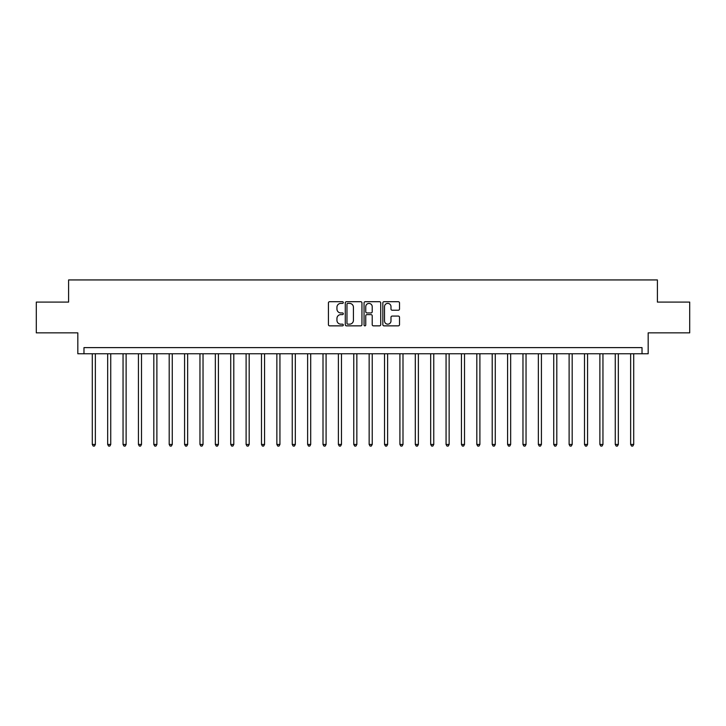 <?xml version="1.0" encoding="UTF-8"?>
<svg xmlns="http://www.w3.org/2000/svg" width="726" height="726" viewBox="0 0 726 726"><rect width="100%" height="100%" fill="white"/><g stroke="black" fill="none" stroke-linecap="round" stroke-linejoin="round"><path stroke-width="1.09" d="M343.316 302.542A0.844 0.844 0 0 0 342.463 301.698L329.631 301.698A1.207 1.207 0 0 0 328.424 302.905L328.424 324.649A1.207 1.207 0 0 0 329.631 325.856L342.463 325.856A0.844 0.844 0 0 0 343.316 325.012A0.844 0.844 0 0 0 342.463 324.168L340.803 324.168A3.866 3.866 0 0 1 336.946 320.302L336.946 318.487A3.866 3.866 0 0 1 340.803 314.621L342.463 314.621A0.844 0.844 0 0 0 343.316 313.777A0.844 0.844 0 0 0 342.463 312.933L340.803 312.933A3.866 3.866 0 0 1 336.946 309.067L336.946 307.261A3.866 3.866 0 0 1 340.803 303.395L342.463 303.395A0.844 0.844 0 0 0 343.316 302.542M398.302 310.22A1.207 1.207 0 0 0 399.509 309.013L399.509 302.905A1.207 1.207 0 0 0 398.302 301.698L384.045 301.698A1.207 1.207 0 0 0 382.838 302.905L382.838 324.649A1.207 1.207 0 0 0 384.045 325.856L398.302 325.856A1.207 1.207 0 0 0 399.509 324.649L399.509 317.28A1.207 1.207 0 0 0 398.302 316.073L392.203 316.073A1.207 1.207 0 0 0 390.987 317.28L390.987 320.937A3.231 3.231 0 0 1 387.757 324.168A3.231 3.231 0 0 1 384.526 320.937L384.526 306.626A3.231 3.231 0 0 1 387.757 303.395A3.231 3.231 0 0 1 390.987 306.626L390.987 309.013A1.207 1.207 0 0 0 392.203 310.22L398.302 310.22M642.02 353.771L648.173 353.771L648.173 332.853L689.7 332.853L689.7 302.089L657.402 302.089L657.402 279.937L68.598 279.937L68.598 302.089L36.3 302.089L36.3 332.853L77.827 332.853L77.827 353.771L642.02 353.771L642.02 347.618L83.98 347.618L83.98 353.771M361.947 302.905A1.207 1.207 0 0 0 360.731 301.698L346.483 301.698A1.207 1.207 0 0 0 345.277 302.905L345.277 324.649A1.207 1.207 0 0 0 346.483 325.856L360.731 325.856A1.207 1.207 0 0 0 361.947 324.649L361.947 302.905M365.269 301.698L379.516 301.698A1.207 1.207 0 0 1 380.723 302.905L380.723 324.649A1.207 1.207 0 0 1 379.516 325.856L373.418 325.856A1.207 1.207 0 0 1 372.211 324.649L372.211 315.837A1.207 1.207 0 0 0 371.004 314.621L366.957 314.621A1.207 1.207 0 0 0 365.75 315.837L365.75 325.012A0.844 0.844 0 0 1 364.906 325.856A0.844 0.844 0 0 1 364.053 325.012L364.053 302.905A1.207 1.207 0 0 1 365.269 301.698M347.808 303.395A0.844 0.844 0 0 0 346.964 304.239L346.964 323.324A0.844 0.844 0 0 0 347.808 324.168L349.56 324.168A3.866 3.866 0 0 0 353.426 320.302L353.426 307.261A3.866 3.866 0 0 0 349.56 303.395L347.808 303.395M372.211 306.681A3.231 3.231 0 0 0 368.98 303.45A3.231 3.231 0 0 0 365.75 306.681L365.75 311.726A1.207 1.207 0 0 0 366.957 312.933L371.004 312.933A1.207 1.207 0 0 0 372.211 311.726L372.211 306.681M92.284 353.771L92.284 444.457L95.36 444.457L95.36 353.771M95.36 444.457L94.444 446.063L93.209 446.063L92.284 444.457M107.666 353.771L107.666 444.457L110.742 444.457L110.742 353.771M110.742 444.457L109.826 446.063L108.591 446.063L107.666 444.457M123.048 353.771L123.048 444.457L126.124 444.457L126.124 353.771M126.124 444.457L125.208 446.063L123.974 446.063L123.048 444.457M138.43 353.771L138.43 444.457L141.506 444.457L141.506 353.771M141.506 444.457L140.59 446.063L139.356 446.063L138.43 444.457M153.812 353.771L153.812 444.457L156.889 444.457L156.889 353.771M156.889 444.457L155.963 446.063L154.738 446.063L153.812 444.457M169.194 353.771L169.194 444.457L172.271 444.457L172.271 353.771M172.271 444.457L171.345 446.063L170.12 446.063L169.194 444.457M184.576 353.771L184.576 444.457L187.653 444.457L187.653 353.771M187.653 444.457L186.727 446.063L185.502 446.063L184.576 444.457M199.959 353.771L199.959 444.457L203.035 444.457L203.035 353.771M203.035 444.457L202.109 446.063L200.884 446.063L199.959 444.457M215.341 353.771L215.341 444.457L218.417 444.457L218.417 353.771M218.417 444.457L217.491 446.063L216.266 446.063L215.341 444.457M230.723 353.771L230.723 444.457L233.799 444.457L233.799 353.771M233.799 444.457L232.874 446.063L231.639 446.063L230.723 444.457M246.105 353.771L246.105 444.457L249.181 444.457L249.181 353.771M249.181 444.457L248.256 446.063L247.021 446.063L246.105 444.457M261.487 353.771L261.487 444.457L264.563 444.457L264.563 353.771M264.563 444.457L263.638 446.063L262.404 446.063L261.487 444.457M276.86 353.771L276.86 444.457L279.937 444.457L279.937 353.771M279.937 444.457L279.02 446.063L277.786 446.063L276.86 444.457M292.242 353.771L292.242 444.457L295.319 444.457L295.319 353.771M295.319 444.457L294.402 446.063L293.168 446.063L292.242 444.457M307.624 353.771L307.624 444.457L310.701 444.457L310.701 353.771M310.701 444.457L309.784 446.063L308.55 446.063L307.624 444.457M323.006 353.771L323.006 444.457L326.083 444.457L326.083 353.771M326.083 444.457L325.166 446.063L323.932 446.063L323.006 444.457M338.389 353.771L338.389 444.457L341.465 444.457L341.465 353.771M341.465 444.457L340.539 446.063L339.314 446.063L338.389 444.457M353.771 353.771L353.771 444.457L356.847 444.457L356.847 353.771M356.847 444.457L355.921 446.063L354.696 446.063L353.771 444.457M369.153 353.771L369.153 444.457L372.229 444.457L372.229 353.771M372.229 444.457L371.304 446.063L370.079 446.063L369.153 444.457M384.535 353.771L384.535 444.457L387.611 444.457L387.611 353.771M387.611 444.457L386.686 446.063L385.461 446.063L384.535 444.457M399.917 353.771L399.917 444.457L402.994 444.457L402.994 353.771M402.994 444.457L402.068 446.063L400.834 446.063L399.917 444.457M415.299 353.771L415.299 444.457L418.376 444.457L418.376 353.771M418.376 444.457L417.45 446.063L416.216 446.063L415.299 444.457M430.681 353.771L430.681 444.457L433.758 444.457L433.758 353.771M433.758 444.457L432.832 446.063L431.598 446.063L430.681 444.457M446.063 353.771L446.063 444.457L449.14 444.457L449.14 353.771M449.14 444.457L448.214 446.063L446.98 446.063L446.063 444.457M461.437 353.771L461.437 444.457L464.513 444.457L464.513 353.771M464.513 444.457L463.596 446.063L462.362 446.063L461.437 444.457M476.819 353.771L476.819 444.457L479.895 444.457L479.895 353.771M479.895 444.457L478.978 446.063L477.744 446.063L476.819 444.457M492.201 353.771L492.201 444.457L495.277 444.457L495.277 353.771M495.277 444.457L494.361 446.063L493.126 446.063L492.201 444.457M507.583 353.771L507.583 444.457L510.659 444.457L510.659 353.771M510.659 444.457L509.734 446.063L508.509 446.063L507.583 444.457M522.965 353.771L522.965 444.457L526.041 444.457L526.041 353.771M526.041 444.457L525.116 446.063L523.891 446.063L522.965 444.457M538.347 353.771L538.347 444.457L541.424 444.457L541.424 353.771M541.424 444.457L540.498 446.063L539.273 446.063L538.347 444.457M553.729 353.771L553.729 444.457L556.806 444.457L556.806 353.771M556.806 444.457L555.88 446.063L554.655 446.063L553.729 444.457M569.111 353.771L569.111 444.457L572.188 444.457L572.188 353.771M572.188 444.457L571.262 446.063L570.037 446.063L569.111 444.457M584.494 353.771L584.494 444.457L587.57 444.457L587.57 353.771M587.57 444.457L586.644 446.063L585.41 446.063L584.494 444.457M599.876 353.771L599.876 444.457L602.952 444.457L602.952 353.771M602.952 444.457L602.026 446.063L600.792 446.063L599.876 444.457M615.258 353.771L615.258 444.457L618.334 444.457L618.334 353.771M618.334 444.457L617.409 446.063L616.174 446.063L615.258 444.457M630.64 353.771L630.64 444.457L633.716 444.457L633.716 353.771M633.716 444.457L632.791 446.063L631.556 446.063L630.64 444.457"/></g></svg>
